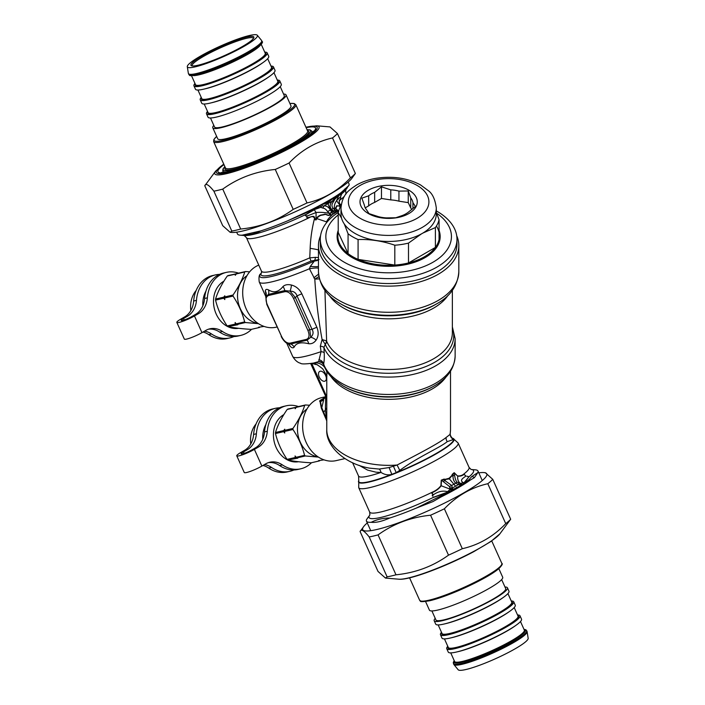 <?xml version="1.0" encoding="UTF-8"?>
<svg xmlns="http://www.w3.org/2000/svg" width="705" height="705" viewBox="0 0 705 705"><rect width="100%" height="100%" fill="white"/><g stroke="black" fill="none" stroke-linecap="round" stroke-linejoin="round"><path stroke-width="1.06" d="M251.553 329.305A32.324 25.988 -103 0 1 240.881 335.368A32.324 25.988 -103 0 1 222.48 331.482L219.696 332.125A32.324 25.988 -103 0 0 238.105 336.012L240.881 335.368M184.675 316.88L187.459 316.237A22.163 17.819 77 0 0 196.457 300.365L193.672 301.009A22.163 17.819 77 0 1 184.675 316.88L180.771 319.136A11.818 1.674 155.8 0 0 176.832 322.396A11.818 1.674 155.8 0 0 183.309 321.127A11.818 1.674 155.8 0 0 194.465 315.972L198.369 313.716A22.163 17.819 77 0 0 207.367 297.836L204.591 298.479A22.163 17.819 77 0 1 195.585 314.36L191.681 316.615A7.015 0.996 155.8 0 1 185.054 319.673A7.015 0.996 155.8 0 1 181.211 320.431A7.015 0.996 155.8 0 1 183.547 318.493L184.216 319.964M194.465 315.972L201.956 332.645A11.818 1.674 155.8 0 1 190.799 337.801A11.818 1.674 155.8 0 1 184.322 339.079L176.832 322.396M196.457 300.365A32.324 25.988 -103 0 1 215.413 274.906A32.324 25.988 -103 0 1 219.572 274.377M193.672 301.009A32.324 25.988 -103 0 1 212.628 275.549L215.413 274.906M207.367 297.836A32.324 25.988 -103 0 1 226.323 272.386A32.324 25.988 -103 0 1 238.572 273.143M204.591 298.479A32.324 25.988 -103 0 1 223.538 273.029L226.323 272.386M187.459 316.237L183.547 318.493M208.486 329.2A22.163 17.819 -103 0 1 219.696 332.125M201.956 332.645L205.86 330.389A22.163 17.819 -103 0 1 209.861 328.812A22.163 17.819 -103 0 1 222.48 331.482M203.005 332.037A22.163 17.819 -103 0 1 208.786 334.646A32.324 25.988 -103 0 0 227.186 338.532L229.971 337.889A32.324 25.988 -103 0 1 211.562 334.003L208.786 334.646M233.945 336.541A32.324 25.988 -103 0 1 229.971 337.889M204.547 331.147A22.163 17.819 -103 0 1 211.562 334.003M436.289 210.892A68.341 39.454 180 0 1 456.981 239.171L456.981 244.097A68.341 39.454 180 0 1 388.64 283.551A68.341 39.454 180 0 1 320.299 244.097L320.299 239.171A68.341 39.454 180 0 1 338.224 212.531M456.981 239.171A68.341 39.454 180 0 1 388.64 278.625A68.341 39.454 180 0 1 320.299 239.171M436.633 213.174A62.798 36.255 180 0 1 432.711 262.383A62.798 36.255 180 0 1 347.433 263.917A62.798 36.255 180 0 1 338.224 214.946M439.056 230.403A51.535 29.751 180 0 1 388.64 266.314A51.535 29.751 180 0 1 338.224 230.403M436.439 226.032A50.795 29.328 180 0 1 439.056 239.524A50.795 29.328 180 0 1 435.39 247.42A50.795 29.328 180 0 1 408.495 262.947A50.795 29.328 180 0 1 394.818 265.062A50.795 29.328 180 0 1 358.078 259.378A50.795 29.328 180 0 1 348.067 253.597A50.795 29.328 180 0 1 338.224 232.386L338.224 212.549A50.795 29.328 180 0 1 341.097 205.798M358.078 239.541L358.078 259.378L394.818 265.062L394.818 245.217C382.577 241.013 370.328 239.118 358.078 239.541A50.795 29.328 180 0 1 348.067 233.76L344.322 224.049M338.224 232.386L348.067 253.597L348.067 233.76M341.555 218.171L338.224 212.549M421.414 233.91L408.495 243.102A50.795 29.328 180 0 1 394.818 245.217M436.289 212.328L439.056 219.678A50.795 29.328 180 0 1 435.39 227.574L422.956 233.029M435.39 227.574L435.39 247.42L408.495 262.947L408.495 243.102M412.927 208.627L412.927 202.643A24.384 14.074 180 0 0 410.742 197.929L410.742 207.993A24.384 14.074 180 0 1 411.808 209.552M410.742 207.993L408.248 202.617L398.942 201.181A24.384 14.074 180 0 0 390.773 199.912L381.467 198.475L374.655 202.405A24.384 14.074 180 0 0 368.671 205.86L365.243 207.843M439.056 219.678L439.056 239.524M436.289 207.904L436.289 213.941A47.649 27.513 180 0 1 388.64 241.445A47.649 27.513 180 0 1 340.991 213.941L340.991 207.904C342.533 193.672 349.195 189.962 356.853 184.851C362.467 181.714 368.874 179.537 376.073 178.312C392.588 175.792 407.375 177.977 420.427 184.851L428.349 190.676C432.473 193.619 435.126 199.365 436.289 207.904A47.649 27.513 180 0 1 388.64 235.417A47.649 27.513 180 0 1 340.991 207.904M361.171 197.215A28.632 16.532 180 0 1 409.358 190.465A28.632 16.532 180 0 1 395.399 217.933A28.632 16.532 180 0 1 361.171 197.215M374.655 202.405L374.655 192.35A24.384 14.074 180 0 0 368.671 195.796L368.671 205.86M398.942 201.181L398.942 191.117A24.384 14.074 180 0 0 390.773 189.856L390.773 199.912M412.927 202.643L415.421 206.442L408.609 211.949A24.384 14.074 180 0 1 402.625 215.404L395.813 217.757L386.507 217.898A24.384 14.074 180 0 1 378.338 216.638L369.032 213.615L366.538 209.817A24.384 14.074 180 0 1 364.353 205.102L361.859 198.158L368.671 195.796M410.742 197.929L408.248 190.976L408.248 202.617M398.942 191.117L408.248 190.976M390.773 189.856L381.467 186.834L381.467 198.475M374.655 192.35L381.467 186.834M223.926 281.18A24.931 20.048 77 0 0 214.884 310.561A24.931 20.048 77 0 0 238.581 328.292M236.704 273.699L228.041 275.576A29.548 23.759 77 0 0 227.274 276.016C221.705 284.08 217.801 291.755 215.554 299.052A29.548 23.759 77 0 0 215.554 300.118C217.757 309.116 221.626 317.726 227.16 325.957A29.548 23.759 77 0 0 227.918 326.574C234.025 327.895 241.806 328.83 251.244 329.376L259.431 327.49A29.548 23.759 77 0 0 259.81 327.27M227.16 325.957L235.347 324.062L235.126 322.52L236.201 323.859L244.635 321.912C242.397 312.923 238.528 304.313 233.029 296.074L224.595 298.021L224.816 299.563L223.741 298.224A29.548 23.759 -103 0 1 223.749 297.157L224.825 295.774L224.604 296.964A29.548 23.759 77 0 0 224.595 298.021M215.554 300.118L223.741 298.224M224.604 296.964L233.029 295.016A29.548 23.759 77 0 0 233.029 296.074M215.554 299.052L223.749 297.157M233.029 295.016C238.598 286.953 242.502 279.268 244.75 271.98L236.325 273.928L235.241 275.311L235.47 274.122A29.548 23.759 -103 0 1 236.228 273.681M227.274 276.016L235.47 274.122M236.325 273.928A29.548 23.759 77 0 1 237.083 273.487L245.507 271.54A29.548 23.759 77 0 0 244.75 271.98M245.507 271.54L249.658 271.822M258.048 323.375A25.636 20.612 -103 0 1 238.334 302.78A25.636 20.612 -103 0 1 247.006 275.62M258.506 323.683L245.393 322.537A29.548 23.759 -103 0 1 244.635 321.912M264.067 326.415L258.559 327.235L259.431 327.49M236.201 323.859A29.548 23.759 77 0 0 236.968 324.485L245.393 322.537M227.918 326.574L237.841 324.741L236.968 324.485M236.105 324.688A29.548 23.759 -103 0 1 235.347 324.062M196.14 290.513A24.931 20.048 77 0 0 190.835 310.544M205.922 291.174A24.931 20.048 77 0 0 202.846 305.794M283.851 414.611A24.931 20.048 77 0 0 274.809 443.991A24.931 20.048 77 0 0 298.506 461.722M296.638 407.129L287.966 409.006A29.548 23.759 77 0 0 287.199 409.446C281.63 417.51 277.726 425.185 275.488 432.482A29.548 23.759 77 0 0 275.479 433.54C277.682 442.537 281.551 451.156 287.085 459.378A29.548 23.759 77 0 0 287.843 460.004C293.959 461.326 301.731 462.26 311.169 462.806L319.365 460.911A29.548 23.759 77 0 0 319.744 460.7M287.085 459.378L295.28 457.492L295.06 455.95L296.135 457.289L304.56 455.342C302.322 446.353 298.462 437.735 292.954 429.504L284.529 431.451L284.75 432.993L283.674 431.654A29.548 23.759 -103 0 1 283.674 430.588L284.758 429.204L284.529 430.385A29.548 23.759 77 0 0 284.529 431.451M275.479 433.54L283.674 431.654M284.529 430.385L292.954 428.437A29.548 23.759 77 0 0 292.954 429.504M275.488 432.482L283.674 430.588M292.954 428.437C298.523 420.374 302.436 412.698 304.675 405.401L296.25 407.358L295.166 408.741L295.395 407.552A29.548 23.759 -103 0 1 296.153 407.111M287.199 409.446L295.395 407.552M296.25 407.358A29.548 23.759 77 0 1 297.017 406.917L305.441 404.97A29.548 23.759 77 0 0 304.675 405.401M305.441 404.97L309.583 405.252M317.973 456.805A25.636 20.612 -103 0 1 298.268 436.21A25.636 20.612 -103 0 1 306.931 409.05M318.431 457.104L305.318 455.968A29.548 23.759 -103 0 1 304.56 455.342M324 459.845L318.493 460.656L319.365 460.911M296.135 457.289A29.548 23.759 77 0 0 296.893 457.915L305.318 455.968M287.843 460.004L297.766 458.171L296.893 457.915M296.038 458.109A29.548 23.759 -103 0 1 295.28 457.492M256.065 423.943A24.931 20.048 77 0 0 250.768 443.974M265.856 424.604A24.931 20.048 77 0 0 262.78 439.224M335.924 196.378A2.582 2.441 -54.6 0 0 335.589 196.986L335.598 196.325L336.867 196.219A60.031 8.513 -24.2 0 0 340.55 193.69A5.543 5.058 -118.2 0 0 341.211 192.527L348.878 185.468A61.132 8.671 -24.2 0 0 349.019 183.89L348.2 182.057M335.598 196.325A61.132 8.671 -24.2 0 0 341.079 192.632A5.543 4.512 -125.8 0 1 340.55 193.69L343.82 191.469L348.878 185.468M236.66 232.148L237.479 233.981A61.132 8.671 -24.2 0 0 240.105 235.162A61.132 8.671 -24.2 0 0 242.264 235.162L260.788 230.887A61.132 8.671 -24.2 0 0 287.57 220.859L311.945 209.456A61.132 8.671 -24.2 0 0 320.467 205.058L319.867 205.64A2.591 0.476 -137.8 0 1 320.246 205.842L320.793 207.314L322.044 205.816L323.868 205.975C326.477 205.675 328.645 207.006 330.381 209.975L332.883 214.25L331.808 215.131L329.676 213.456A5.543 2.987 -43.2 0 1 331.808 212.205M335.21 196.616L334.188 197.215A61.132 8.671 -24.2 0 1 322.308 204.071L320.467 205.058M333.28 208.451A5.543 0.961 140.1 0 0 331.447 209.359L333.835 211.033A5.543 2 121.5 0 1 335.245 210.24L333.28 208.451C331.491 206.459 331.535 204.247 333.421 201.815L334.901 199.171L338.805 195.32A2.582 2.512 -95.9 0 1 339.017 195.021L336.867 196.219A2.582 2.441 -99.7 0 0 336.435 196.942L341.669 193.972A2.582 2.556 -92 0 1 341.863 193.699A57.255 8.116 -24.2 0 0 345.582 190.068L347.38 187.671M322.308 204.071L326.538 202.467A60.031 8.513 -24.2 0 0 329.966 200.493L333.923 197.788L328.081 202.361L328.177 203.489C328.125 204.75 329.041 206.812 330.918 209.667L331.447 209.359C329.429 206.556 329.773 203.771 332.478 201.004L334.117 198.845L334.901 199.171L335.589 196.986L336.435 196.942M339.017 195.021L339.123 195.109A2.582 2.547 -48.1 0 0 338.911 195.382L336.549 200.696L340.321 205.798L339.731 203.992C338.752 201.63 339.017 200 340.524 199.101L340.612 196.554L341.669 193.972M339.123 195.109L341.863 193.699L340.612 196.554M338.876 211.139L335.254 210.24C333.712 207.34 334.144 204.159 336.549 200.696L340.656 196.677L340.709 199.497A2.582 2.115 34.8 0 1 340.524 199.101M338.629 211.2L337.184 210.46C337.924 210.39 334.399 207.887 335.836 207.711L336.629 205.825L340.374 205.913L339.731 203.992M334.117 198.845L334.417 197.092M322.617 204.177A2.582 2.265 -67 0 0 322.423 204.432L326.336 203.304A2.582 1.56 -117.6 0 1 326.538 202.467L329.966 200.493A2.582 1.419 -122.3 0 0 329.825 201.286M333.809 197.708L334.188 197.215M322.511 204.15L322.026 204.247M321.727 204.45L322.044 205.816M321.031 204.811L318.219 207.464L306.014 214.558C304.957 215.492 305.353 215.924 307.204 215.845L307.124 216.03C305.3 216.065 304.877 215.545 305.873 214.479A2.582 0.538 -124 0 1 306.014 214.558M327.64 211.712C326.274 209.473 324.6 208.248 322.643 208.037L320.793 207.314L313.399 209.958A2.582 0.723 -129.7 0 1 313.558 210.019L314.263 209.72L316.078 212.513C320.37 212.108 324.899 212.425 329.676 213.456L327.64 211.712A5.543 1.207 -36.3 0 1 330.381 209.975L330.918 209.667L333.077 211.817L331.976 212.461A5.543 3.393 -39.6 0 0 329.817 213.536M326.336 203.304L328.081 202.361A2.582 1.489 -120 0 1 328.257 201.524M333.835 211.033L337.122 211.676L338.594 211.209L335.386 210.328A5.543 1.824 115.6 0 0 334.188 211.183L333.077 211.817L334.373 212.628L337.395 211.641M333.077 214.126L336.567 212.055L334.796 212.778A2.582 1.489 60 0 1 334.373 212.628L332.883 214.25M336.567 212.055L337.193 211.747M333.659 213.73L335.095 212.831M328.151 220.815A75.726 43.719 0 0 0 326.433 222.181L326.635 222.577M331.808 215.131L331.562 215.36C328.653 218.242 326.997 220.418 326.565 221.872L326.433 222.181M311.945 209.456A5.543 1.507 63.5 0 1 311.945 210.205A5.543 0.467 -121 0 0 311.689 209.57M333.941 197.55L334.329 197.55A5.543 4.856 111.6 0 0 334.681 196.968M331.562 215.36L329.367 214.981C328.292 215.906 324.952 213.271 324.159 214.443L320.572 215.113C318.052 216.241 316.774 217.396 316.748 218.576L316.025 219.828L314.73 218.427C314.589 214.637 310.764 217.246 308.949 217.334C306.939 218.021 306.375 217.607 307.274 216.091L307.204 215.845M329.411 215.237C328.186 216.197 325.049 213.474 324.379 214.69L320.652 215.395C318.422 216.532 317.215 217.642 317.021 218.726L316.025 219.828L316.078 212.513L307.124 216.03C306.34 217.633 306.975 218.215 309.046 217.774A2.591 0.564 74.5 0 1 308.949 217.334M313.399 209.958L305.873 214.479A57.255 8.116 -24.2 0 1 244.388 235.523L240.105 235.162M319.867 205.64L318.219 207.464M287.57 220.859L311.945 210.205A60.031 8.513 -24.2 0 0 317.955 207.138L313.972 209.482M260.788 230.887C255.157 233.778 248.98 235.206 242.264 235.162M337.572 210.522C338.532 210.513 334.822 208.336 335.985 208.125L336.831 206.027L340.374 205.913M331.773 215.157L329.367 214.972L329.676 213.456M344.56 196.008A54.488 7.729 -24.2 0 1 340.709 199.497C339.149 200.308 338.841 201.762 339.792 203.86L341.202 204.917M326.565 221.872L316.748 218.576M316.096 219.925C315.038 219.942 314.509 219.449 314.527 218.444L314.73 218.427M340.066 207.543L339.51 205.737A2.582 1.939 112.9 0 1 339.457 205.463M244.168 235.496L246.406 237.611A54.488 7.729 -24.2 0 0 309.046 217.774C311.83 216.074 313.654 216.303 314.527 218.444C311.998 228.297 310.544 238.272 310.156 248.371L309.768 257.863L315.32 257.351A3.692 1.895 -87.3 0 1 314.659 260.304A90.61 61.978 -12.5 0 0 314.412 261.009L310.297 266.437L309.425 268.764L314.8 279.11L318.88 276.66M456.725 235.761A70.183 40.52 180 0 1 458.823 245.604A70.183 40.52 180 0 1 388.64 286.124A70.183 40.52 180 0 1 318.457 245.604A70.183 40.52 180 0 1 320.555 235.761M319.083 259.537L311.02 261.053L309.768 257.863A54.488 7.729 -24.2 0 1 261.458 271.125L246.406 237.611M318.457 257.536L315.32 257.351M258.761 265.124A32.324 25.988 77 0 0 246.574 276.395A32.324 25.988 77 0 0 248.063 312.544A32.324 25.988 77 0 0 276.316 327.173L276.95 327.032M324.917 290.354L326.626 341.176A5.543 4.406 -22.3 0 1 325.278 344.348L323.903 347.45L324.212 352.808C324.423 357.955 324.221 361.7 323.586 364.027L323.824 364.071M268.693 295.448A1.851 1.48 77 0 1 268.499 294.364L284.758 290.601L290.002 291.139L295.369 297.633L309.751 329.658L307.891 330.389C309.795 335.272 309.292 338.268 306.384 339.387L290.116 343.15C286.847 343.458 283.992 341.238 281.568 336.47L267.186 304.445C265.274 299.563 265.776 296.567 268.693 295.448L284.961 291.685C288.23 291.376 291.077 293.597 293.5 298.365L307.891 330.389M281.568 336.47L266.807 304.445L265.776 296.743L268.499 294.364A7.385 6.116 112.2 0 0 268.49 289.887C273.769 293.192 278.607 292.073 282.996 286.538C284.961 284.705 287.755 284.212 291.385 285.031A7.385 2.926 102.7 0 1 290.002 291.139C293.65 291.13 295.994 292.725 297.034 295.933L295.369 297.633L293.5 298.365M261.617 272.571L260.638 273.875A58.18 8.248 155.8 0 0 314.404 261.009A11.086 7.27 21.5 0 0 318.457 259.933A11.086 7.27 21.5 0 1 314.412 261.009M325.49 396.571L324.15 398.686L320.185 401.092A3.692 3.569 -41.3 0 1 319.797 401.401C319.33 401.022 320.07 400.317 322.026 399.294L322.07 399.347C320.14 400.352 319.515 400.933 320.185 401.092L320.502 401.691A3.692 3.49 -10.4 0 1 320.123 401.973L319.797 401.401M319.356 278.889L314.8 279.11C316.06 299.986 318.493 320.132 322.097 339.537L325.234 344.251A5.543 4.635 142.5 0 0 326.406 340.885A6.794 3.031 -24.7 0 1 326.626 341.176A63.723 36.792 0 0 0 396.016 369.253A63.723 36.792 0 0 0 452.363 332.707L452.363 290.354M452.363 326.873L455.13 338.691A66.49 38.387 0 0 1 396.272 376.831A66.49 38.387 0 0 1 323.903 347.45A6.504 2.124 -3.9 0 0 320.317 346.208L322.097 339.537L326.406 340.885M282.996 286.538A7.385 5.032 50.8 0 1 284.758 290.601A1.851 1.489 77 0 0 284.961 291.685M291.385 285.031C296.003 286.23 299.493 289.165 301.863 293.844A7.385 1.049 155.8 0 0 297.034 295.933L312.051 329.385L309.751 329.658L310.72 337.272A7.385 3.957 -143.8 0 1 316.122 340.101C318.545 336.426 318.801 332.161 316.88 327.287A7.385 1.049 155.8 0 0 312.051 329.385C313.743 332.24 313.302 334.875 310.72 337.272L307.036 340.198A1.851 1.48 -103 0 1 306.384 339.387M316.122 340.101C314.104 342.868 311.628 344.075 308.684 343.732A7.385 4.433 -86.4 0 0 307.036 340.198L290.777 343.961A1.851 1.489 -103 0 1 290.116 343.15M286.494 342.868L288.257 343.899L290.777 343.961A7.385 6.715 -136.3 0 1 294.179 347.08C296.126 342.956 300.956 341.846 308.684 343.732M318.457 266.508A11.086 1.119 5.4 0 1 310.297 266.437M318.457 268.156A11.086 1.912 -11.6 0 0 309.425 268.764A60.947 8.645 155.8 0 1 259.237 281.956C258.647 277.294 259.114 274.606 260.638 273.875M325.023 397.206A10.346 7.658 38.3 0 0 324.97 397.276L324.97 397.276A10.346 7.658 38.3 0 0 324.15 398.686L325.604 396.818M324.67 381.238A5.543 3.199 -120 0 0 325.19 381.026A5.543 3.199 -120 0 0 325.19 374.628A5.543 3.199 -120 0 0 319.656 371.429A5.543 3.199 -120 0 0 319.418 377.404A5.543 3.199 -120 0 0 324.67 381.238M310.676 363.577L326.767 398.722M324.212 352.808A6.054 2.044 -4.1 0 0 321.048 351.663L318.669 361.603L313.487 363.075C305.521 364.124 301.211 364.185 300.568 363.269C301 363.198 296.708 363.234 292.69 356.448A60.947 8.645 -24.2 0 0 321.048 351.663L320.317 346.208M318.563 274.21A11.086 1.013 -40.7 0 0 313.831 277.885M266.155 295.421L265.309 291.068A7.385 6.706 5.9 0 1 266.226 294.998L266.243 294.805M268.49 289.887C266.552 288.962 265.485 289.358 265.309 291.068M289.059 344.304A7.385 5.675 -43.5 0 1 290.046 346.129C291.835 348.014 293.218 348.332 294.179 347.08M290.046 346.129L288.363 343.943M324.406 398.387L325.084 397.126A10.346 7.755 35.8 0 0 325.075 397.135A10.346 7.755 35.8 0 0 325.075 397.126L322.07 399.347L323.789 398.387M321.348 406.098L320.502 401.683L323.683 399.885L321.78 407.728L321.348 406.098A3.692 3.208 -9.2 0 1 320.978 406.477L320.123 401.973M326.767 419.625L321.788 407.728A3.692 3.014 -6.4 0 1 321.348 408.204L320.978 406.477M326.547 419.017L325.384 409.94L326.538 419.123A3.692 2.115 -19.9 0 1 326.23 419.581L321.348 408.204M326.01 397.726L326.767 400.202M315.928 364.159L317.717 364.97M455.13 338.691L455.13 356.087A66.49 38.387 0 0 1 395.558 394.262A66.49 38.387 0 0 1 323.586 364.027C322.978 361.709 321.401 360.281 318.845 359.735M323.454 364.247L320.89 361.727L318.669 361.603L322.67 362.863M325.305 396.783L321.683 397.62A32.324 25.988 77 0 0 306.499 409.825A32.324 25.988 77 0 0 307.997 445.965A32.324 25.988 77 0 0 336.241 460.603L344.939 458.594M324.485 397.928L322.026 399.294M325.666 396.959L325.384 409.94L323.665 412.196A3.701 2.679 -12.2 0 1 323.269 412.716M326.767 420.938L326.23 419.581M327.164 371.835L326.944 373.685A11.315 11.298 80 0 0 326.362 370.557M324.661 367.349A11.315 11.298 80 0 0 313.452 363.084M326.944 373.685L326.767 377.342M352.579 462.727L358.572 476.078A49.87 7.068 -24.2 0 0 381 472.421A5.543 2.794 -92.9 0 0 379.149 469.054L389.116 467.556L397.1 465.018C416.761 454.813 438.66 443.498 446.106 437.497L449.931 434.509L450.248 433.496C450.028 436.272 451.191 438.237 453.738 439.409L452.848 439.744L449.931 434.509A61.873 35.726 0 0 0 450.513 429.627L450.513 371.218M389.116 467.556L391.83 474.35C388.243 475.399 384.639 474.756 381 472.421L376.065 472.2L367.587 470.094L359.039 465.3M379.149 469.054L369.499 468.129C344.366 463.82 325.569 445.727 326.767 429.627A61.873 35.726 0 0 0 397.1 465.018L399.77 470.385C417.845 457.025 439.585 447.913 447.27 441.621L452.848 439.744M450.513 429.627L450.248 433.496M451.588 437.594L453.465 438.766L451.597 437.594C450.698 436.651 450.239 435.382 450.213 433.778L450.213 433.778M393.443 466.296L396.21 472.623L399.77 470.385M452.249 438.096L452.725 438.298A52.029 7.376 -24.2 0 1 453.465 438.766L453.738 439.409A52.029 7.376 -24.2 0 1 396.21 472.623L391.83 474.35A52.029 7.376 -24.2 0 1 358.774 480.493L358.713 487.666A54.488 7.729 155.8 0 0 400.458 477.17A54.488 7.729 155.8 0 0 454.584 448.274A54.488 7.729 155.8 0 0 458.118 443.013L453.103 438.439A52.32 7.42 155.8 0 1 409.341 467.389A52.32 7.42 155.8 0 1 358.625 480.872M443.357 481.815A7.385 1.313 -44.7 0 0 444.582 480.378L451.711 485.454A7.385 3.058 -38.9 0 0 449.552 486.6L441.506 480.158L441.171 485.771C439.18 488.512 436.377 490.715 432.773 492.372C431.865 493.112 431.998 493.967 433.161 494.928C438.087 491.464 442.855 490.38 447.455 491.676L450.231 489.42L452.866 489.543L451.711 485.454L455.65 483.181A7.385 2 -50.9 0 1 457.148 482.211C455.985 481.198 455.139 478.898 454.619 475.32L454.117 472.879L457.765 476.192C460.198 476.377 462.268 475.769 463.987 474.35L465.899 476.025C464.41 477.426 458.682 480.087 463.238 482.564L460.559 483.463L460.541 485.119L459.651 484.89L459.968 483.189L457.148 482.211M447.455 491.676L451.632 490.856L449.878 489.067L452.813 488.838L449.843 489.041L440.916 485.657L441.26 480.14L443.877 479.717L444.582 480.378L445.525 479.841A2.952 1.542 -90.1 0 1 445.463 479.277L449.067 478.281L451.711 475.672A2.952 1.542 -149.9 0 0 452.116 476.034L453.059 475.487A7.385 1.313 -15.3 0 1 454.619 475.32M451.711 475.672L452.381 474.218A2.952 1.436 -158 0 0 452.83 474.544L453.059 475.487C452.822 478.625 453.685 481.189 455.65 483.181L458.382 484.573A7.385 0.573 -73.8 0 0 458.673 482.987M477.84 472.597L471.839 476.492A5.543 4.988 46.7 0 1 474.386 477.655L477.84 472.597A61.132 8.671 155.8 0 0 477.981 471.019A61.132 8.671 155.8 0 0 475.364 469.838L471.257 469.495A57.255 8.116 155.8 0 1 469.063 476.739L462.365 484.661L460.074 483.181L459.651 484.89L458.382 484.573L455.562 486.194L449.385 478.88L443.877 479.717A2.952 1.436 -81.9 0 1 443.886 479.127L441.26 480.14M452.381 474.218L454.196 472.676L457.765 476.192C457.369 479.118 458.127 481.436 460.039 483.154L459.968 483.189M449.94 488.979L449.552 486.6M454.196 472.676L449.385 478.88A2.952 1.71 -120 0 1 449.067 478.281M432.844 496.161L432.844 494.593M466.851 476.183L469.063 476.739L464.26 482.784A2.952 2.591 17.1 0 1 463.793 482.722L463.238 482.564M440.916 485.657C438.977 488.283 436.192 490.416 432.57 492.072A2.952 0.52 -125.2 0 0 432.773 492.372M445.463 479.277L443.886 479.127M457.783 475.919C460.145 476.06 462.163 475.426 463.846 474.016A2.952 2.556 -109.7 0 0 463.987 474.35M462.877 484.82L461.704 485.622A2.952 1.41 76 0 1 461.431 485.225L461.81 484.115L462.489 484.423A2.961 2.397 12.7 0 0 463.018 484.564L462.877 484.82A2.952 2.371 15.5 0 1 462.365 484.661L460.541 485.119M450.944 490.389L452.769 490.231L451.253 491.35L450.944 490.389M461.704 485.622L453.447 490.319A2.952 1.921 40.2 0 1 452.883 490.028L452.769 490.231A2.952 1.886 41.7 0 0 453.262 490.495L453.007 490.706A61.132 8.671 -24.2 0 0 462.031 485.498M432.667 495.915C431.892 495.712 432.059 495.386 433.161 494.928L432.852 494.61C433.813 494.055 430.244 493.482 432.57 492.072A54.488 7.729 -24.2 0 1 369.658 512.033L358.713 487.666M432.879 497.483L447.842 492.011M468.843 476.712L467.133 476.36M465.6 475.699L463.846 474.016A54.488 7.729 -24.2 0 0 465.529 472.641A54.488 7.729 -24.2 0 0 469.063 467.389L458.118 443.013M464.26 482.784L464.207 482.907A2.952 2.547 28.4 0 1 463.758 482.819M471.839 476.492L469.001 479.656A60.031 8.513 -24.2 0 1 464.207 482.907L463.018 484.564M461.449 485.701A2.952 1.348 76.8 0 1 461.14 485.26L452.866 489.543M440.387 496.179L416.532 507.988L432.905 501.608L440.942 497.016L440.387 496.179A60.031 8.513 -24.2 0 0 447.957 492.293L451.253 491.35M416.532 507.988A61.132 8.671 155.8 0 1 389.75 518.016C382.85 518.078 376.673 519.506 371.227 522.299A61.132 8.671 155.8 0 1 366.45 521.11A61.132 8.671 155.8 0 1 366.591 519.532L369.781 515.073A57.255 8.116 155.8 0 0 432.896 497.624L447.693 492.346M469.001 479.656L470.27 480.079L474.386 477.655M462.647 485.119A61.132 8.671 -24.2 0 0 470.27 480.079M440.942 497.016A61.132 8.671 -24.2 0 0 452.266 491.121L451.711 491.262M452.266 491.121L453.007 490.706M389.75 518.016C381.943 521.436 375.774 522.863 371.227 522.299M368.089 517.329L366.591 519.532M311.487 462.736A32.324 25.988 -103 0 1 300.815 468.79A32.324 25.988 -103 0 1 282.405 464.903L279.621 465.547A32.324 25.988 -103 0 0 298.03 469.433L300.815 468.79M244.6 450.31L247.385 449.667A22.163 17.819 77 0 0 256.382 433.786L253.606 434.43A22.163 17.819 77 0 1 244.6 450.31L240.696 452.566A11.818 1.674 155.8 0 0 236.765 455.827A11.818 1.674 155.8 0 0 243.234 454.549A11.818 1.674 155.8 0 0 254.39 449.393L258.294 447.146A22.163 17.819 77 0 0 267.301 431.266L264.516 431.909A22.163 17.819 77 0 1 255.518 447.781L251.606 450.037A7.015 0.996 155.8 0 1 244.987 453.103A7.015 0.996 155.8 0 1 241.145 453.853A7.015 0.996 155.8 0 1 243.481 451.923L244.142 453.394M254.39 449.393L261.881 466.075A11.818 1.674 155.8 0 1 250.724 471.231A11.818 1.674 155.8 0 1 244.256 472.5L236.765 455.827M256.382 433.786A32.324 25.988 -103 0 1 275.338 408.336A32.324 25.988 -103 0 1 279.497 407.798M253.606 434.43A32.324 25.988 -103 0 1 272.553 408.979L275.338 408.336M267.301 431.266A32.324 25.988 -103 0 1 286.248 405.807A32.324 25.988 -103 0 1 298.497 406.574M264.516 431.909A32.324 25.988 -103 0 1 283.472 406.45L286.248 405.807M247.385 449.667L243.481 451.923M268.411 462.63A22.163 17.819 -103 0 1 279.621 465.547M261.881 466.075L265.785 463.82A22.163 17.819 -103 0 1 269.786 462.242A22.163 17.819 -103 0 1 282.405 464.903M262.939 465.467A22.163 17.819 -103 0 1 268.711 468.076A32.324 25.988 -103 0 0 287.12 471.962L289.896 471.319A32.324 25.988 -103 0 1 271.495 467.433L268.711 468.076M293.87 469.971A32.324 25.988 -103 0 1 289.896 471.319M264.481 464.577A22.163 17.819 -103 0 1 271.495 467.433M510.676 519.25L499.889 533.826A57.167 8.107 155.8 0 1 451.861 562.07A57.167 8.107 155.8 0 1 398.845 579.202L385.476 578.082L387.115 576.857A75.065 10.646 -24.2 0 0 395.99 574.804C415.553 572.848 433.064 566.3 448.503 555.152A75.065 10.646 -24.2 0 0 462.313 548.71C478.854 544.947 493.324 536.593 505.741 523.639A75.065 10.646 -24.2 0 0 510.676 519.25L492.751 479.329A75.065 10.646 155.8 0 1 487.807 483.718C471.266 487.481 456.787 495.835 444.379 508.79A75.065 10.646 155.8 0 1 430.57 515.223C410.997 517.179 393.496 523.736 378.056 534.884A75.065 10.646 155.8 0 1 369.182 536.937C364.088 530.53 361.057 528.724 360.088 531.517L378.021 571.447L385.476 578.082M367.27 522.943A68.024 9.641 -24.2 0 0 363.674 526.573A68.024 9.641 -24.2 0 0 428.719 510.552A68.024 9.641 -24.2 0 0 483.903 472.57A68.024 9.641 -24.2 0 0 478.81 472.852M363.674 526.573L360.088 531.517M483.903 472.57L485.296 472.685L492.751 479.329M505.741 523.639L487.807 483.718M387.115 576.857L369.182 536.937M378.056 534.884L395.99 574.804M448.503 555.152L430.57 515.223M444.379 508.79L462.313 548.71M527.111 631.662L528.168 638.307A38.396 5.446 155.8 0 1 495.307 658.805A38.396 5.446 155.8 0 1 458.162 669.75L453.897 664.551A40.159 5.693 -24.2 0 0 462.022 664.304A40.159 5.693 -24.2 0 0 503.203 648.142A40.159 5.693 -24.2 0 0 527.111 631.662A40.159 5.693 -24.2 0 0 527.049 631.451L525.956 629.803L523.965 629.283M454.205 660.611L453.28 662.436L453.782 664.366A40.159 5.693 -24.2 0 0 453.897 664.551M517.54 614.98A40.159 5.693 155.8 0 1 520.008 615.782L521.533 619.166A40.159 5.693 155.8 0 1 498.338 635.522A40.159 5.693 155.8 0 1 456.505 652.019A40.159 5.693 155.8 0 1 448.265 652.072L446.741 648.688A40.159 5.693 155.8 0 1 447.781 646.309M520.008 615.782A40.159 5.693 155.8 0 1 496.822 632.138A40.159 5.693 155.8 0 1 454.981 648.626A40.159 5.693 155.8 0 1 446.741 648.688M511.266 601.004A40.159 5.693 155.8 0 1 513.734 601.797L515.249 605.19A40.159 5.693 155.8 0 1 492.064 621.546A40.159 5.693 155.8 0 1 450.222 638.034A40.159 5.693 155.8 0 1 441.982 638.096L440.466 634.703A40.159 5.693 155.8 0 1 441.506 632.332M513.734 601.797A40.159 5.693 155.8 0 1 490.539 618.153A40.159 5.693 155.8 0 1 448.697 634.65A40.159 5.693 155.8 0 1 440.466 634.703M504.983 587.018A40.159 5.693 155.8 0 1 507.45 587.82L508.975 591.213A40.159 5.693 155.8 0 1 485.78 607.569A40.159 5.693 155.8 0 1 443.947 624.057A40.159 5.693 155.8 0 1 435.708 624.119L434.183 620.726A40.159 5.693 155.8 0 1 435.223 618.347M507.45 587.82A40.159 5.693 155.8 0 1 484.264 604.176A40.159 5.693 155.8 0 1 442.423 620.664A40.159 5.693 155.8 0 1 434.183 620.726M431.892 610.935L435.937 619.942A38.237 5.42 -24.2 0 0 473.037 609.217A38.237 5.42 -24.2 0 0 505.697 588.604L501.652 579.607M498.823 568.618L502.691 577.228A40.159 5.693 155.8 0 1 479.506 593.584A40.159 5.693 155.8 0 1 437.664 610.081A40.159 5.693 155.8 0 1 429.424 610.133L425.564 601.524M286.036 94.867L290.989 105.882A40.159 5.693 155.8 0 1 267.794 122.238A40.159 5.693 155.8 0 1 225.961 138.726A40.159 5.693 155.8 0 1 217.722 138.788L212.778 127.772A40.159 5.693 -24.2 0 0 221.009 127.711A40.159 5.693 -24.2 0 0 262.85 111.223A40.159 5.693 -24.2 0 0 286.036 94.867A40.159 5.693 -24.2 0 0 283.569 94.065M192.298 65.944A33.54 4.759 155.8 0 1 192.174 65.75A33.54 4.759 155.8 0 1 211.544 52.091A33.54 4.759 155.8 0 1 246.486 38.317A33.54 4.759 155.8 0 1 253.368 38.264A33.54 4.759 155.8 0 1 253.43 38.484M246.768 37.083A34.483 4.891 -24.2 0 0 208.768 52.311A34.483 4.891 -24.2 0 0 191.549 65.785A34.483 4.891 -24.2 0 0 224.393 55.624A34.483 4.891 -24.2 0 0 253.809 37.814A34.483 4.891 -24.2 0 0 246.768 37.083M249.544 35.488A38.396 5.446 -24.2 0 0 210.16 50.936A38.396 5.446 -24.2 0 0 187.301 66.693A38.396 5.446 -24.2 0 0 224.622 56.127A38.396 5.446 -24.2 0 0 257.307 35.25A38.396 5.446 -24.2 0 0 249.544 35.488M257.307 35.25L261.573 40.449A40.159 5.693 155.8 0 1 261.687 40.634A40.159 5.693 155.8 0 1 238.493 56.999A40.159 5.693 155.8 0 1 196.66 73.487A40.159 5.693 155.8 0 1 188.42 73.549A40.159 5.693 155.8 0 1 188.358 73.338L187.301 66.693M194.977 83.454A40.159 5.693 -24.2 0 0 193.937 85.834A40.159 5.693 -24.2 0 0 202.176 85.772A40.159 5.693 -24.2 0 0 244.009 69.284A40.159 5.693 -24.2 0 0 267.204 52.928A40.159 5.693 -24.2 0 0 264.736 52.126M193.937 85.834L195.461 89.218A40.159 5.693 -24.2 0 0 203.692 89.165A40.159 5.693 -24.2 0 0 245.534 72.668A40.159 5.693 -24.2 0 0 268.728 56.312L267.204 52.928M201.26 97.431A40.159 5.693 -24.2 0 0 200.22 99.81A40.159 5.693 -24.2 0 0 208.451 99.749A40.159 5.693 -24.2 0 0 250.293 83.261A40.159 5.693 -24.2 0 0 273.478 66.904A40.159 5.693 -24.2 0 0 271.011 66.103M200.22 99.81L201.736 103.203A40.159 5.693 -24.2 0 0 209.975 103.142A40.159 5.693 -24.2 0 0 251.817 86.653A40.159 5.693 -24.2 0 0 275.003 70.297L273.478 66.904M207.534 111.416A40.159 5.693 -24.2 0 0 206.494 113.787A40.159 5.693 -24.2 0 0 214.734 113.734A40.159 5.693 -24.2 0 0 256.567 97.237A40.159 5.693 -24.2 0 0 279.762 80.881A40.159 5.693 -24.2 0 0 277.294 80.088M206.494 113.787L208.019 117.18A40.159 5.693 -24.2 0 0 216.25 117.118A40.159 5.693 -24.2 0 0 258.092 100.63A40.159 5.693 -24.2 0 0 281.286 84.274L279.762 80.881M213.818 125.393A40.159 5.693 -24.2 0 0 212.778 127.772M210.487 117.982L214.531 126.979A38.237 5.42 -24.2 0 0 251.632 116.263A38.237 5.42 -24.2 0 0 284.282 95.651L280.238 86.653M223.732 164.071L215.58 171.174A57.167 8.107 -24.2 0 0 270.244 157.717A57.167 8.107 -24.2 0 0 316.624 125.798L329.993 126.918L337.448 133.553A75.065 10.646 155.8 0 1 332.504 137.942C315.963 141.705 301.484 150.059 289.076 163.014A75.065 10.646 155.8 0 1 275.267 169.456C255.695 171.412 238.193 177.96 222.754 189.107A75.065 10.646 155.8 0 1 213.879 191.161C208.786 184.763 205.754 182.956 204.785 185.75L222.718 225.67L230.165 232.315L231.813 231.081A75.065 10.646 -24.2 0 0 240.678 229.037C260.251 227.081 277.761 220.524 293.201 209.376A75.065 10.646 -24.2 0 0 307.01 202.943C323.551 199.18 338.021 190.826 350.438 177.871A75.065 10.646 -24.2 0 0 355.373 173.483L351.786 178.427A68.024 9.641 155.8 0 1 294.646 212.046A68.024 9.641 155.8 0 1 231.566 232.43L230.165 232.315M215.58 171.174L204.785 185.75M289.076 163.014L307.01 202.943M293.201 209.376L275.267 169.456M350.438 177.871L332.504 137.942M337.448 133.553L355.373 173.483M222.754 189.107L240.678 229.037M231.813 231.081L213.879 191.161M195.585 314.36L198.369 313.716M377.307 179.563A40.264 23.247 180 0 1 427.768 207.358A40.264 23.247 180 0 1 360.845 218.691A40.264 23.247 180 0 1 377.307 179.563M333.421 201.815A5.543 0.758 -152.6 0 0 332.478 201.004L323.877 205.966A5.543 4.107 -67.3 0 1 322.643 208.037M343.82 191.469A5.543 5.005 -129.9 0 0 344.736 189.002M345.688 194.36A54.488 7.729 -24.2 0 0 345.811 192.967L345.714 189.883M318.457 249.923A11.086 1.41 7.9 0 0 310.156 248.371M329.173 295.254A63.723 36.792 0 0 0 388.64 318.827A63.723 36.792 0 0 0 448.107 295.254M342.048 304.666A65.882 38.035 0 0 0 435.232 304.666L436.739 303.793A68.024 39.269 0 0 1 340.541 303.793L342.048 304.666M318.457 245.604L318.457 271.76A70.183 40.52 0 0 0 388.64 312.28A70.183 40.52 0 0 0 458.823 271.76L458.823 245.604M325.278 344.348A65.107 37.585 0 0 0 402.811 372.39A65.107 37.585 0 0 0 452.363 327.992M261.608 272.597A56.33 7.984 -24.2 0 0 311.02 261.053M325.075 397.135A10.346 7.755 35.8 0 0 324.37 398.422M311.883 363.383L316.051 364.582M326.767 396.871L311.733 363.41M301.863 293.844L316.88 327.287M323.454 364.238C325.419 370.134 329.112 375.386 334.523 379.986L342.771 385.767A64.869 37.453 0 0 0 434.509 385.767C447.543 378.365 454.417 368.477 455.13 356.087M342.771 385.767L343.74 386.322A63.494 36.66 0 0 0 433.54 386.322L434.509 385.767M326.767 407.754L325.384 409.94M331.094 376.734A61.873 35.726 0 0 0 388.64 399.33A61.873 35.726 0 0 0 446.186 376.734M446.106 437.497A5.543 4.944 -128 0 0 447.27 441.621M450.142 487.913A7.385 4.618 -7.2 0 1 452.751 487.825L455.562 486.194M457.21 487.71A2.952 1.71 60 0 1 456.567 487.199M255.518 447.781L258.294 447.146M429.935 600.669A44.098 6.248 -24.2 0 0 474.544 583.229A44.098 6.248 -24.2 0 0 501.422 565.049M428.887 600.211A45.041 6.389 155.8 0 1 419.651 600.272C421.555 600.81 416.911 602.766 429.759 600.739C437.523 598.889 447.349 595.417 459.246 590.332C479.206 581.413 492.398 574.178 498.832 568.609C501.96 565.445 502.956 563.7 501.819 563.365A45.041 6.389 155.8 0 1 475.813 581.713A45.041 6.389 155.8 0 1 428.887 600.211M453.403 663.511A40.159 5.693 -24.2 0 0 461.643 663.458A40.159 5.693 -24.2 0 0 503.476 646.961A40.159 5.693 -24.2 0 0 526.67 630.605M524.026 629.415A39.216 5.561 155.8 0 1 506.437 644.229A39.216 5.561 155.8 0 1 461.925 662.224A39.216 5.561 155.8 0 1 454.267 660.752M454.425 661.105A38.705 5.49 -24.2 0 0 491.905 651.217A38.705 5.49 -24.2 0 0 524.185 629.768M520.493 621.546L524.344 630.12A38.237 5.42 155.8 0 1 491.685 650.733A38.237 5.42 155.8 0 1 454.584 661.457L450.733 652.874M457.413 651.799A38.237 5.42 -24.2 0 0 458.056 651.658A38.237 5.42 -24.2 0 0 515.249 625.82M514.209 607.569L518.06 616.144A38.237 5.42 155.8 0 1 485.41 636.756A38.237 5.42 155.8 0 1 448.31 647.472L444.45 638.897M448.151 647.12A38.705 5.49 -24.2 0 0 485.622 637.241A38.705 5.49 -24.2 0 0 517.902 615.791M451.138 637.822A38.237 5.42 -24.2 0 0 451.773 637.673A38.237 5.42 -24.2 0 0 508.966 611.843M507.935 593.584L511.786 602.167A38.237 5.42 155.8 0 1 479.127 622.771A38.237 5.42 155.8 0 1 442.026 633.495L438.175 624.912M441.868 633.143A38.705 5.49 -24.2 0 0 479.347 623.255A38.705 5.49 -24.2 0 0 511.627 601.814M444.855 623.837A38.237 5.42 -24.2 0 0 445.498 623.696A38.237 5.42 -24.2 0 0 502.691 597.866M223.379 172.461L222.789 171.13A48.795 6.918 -24.2 0 0 226.402 172.082M310.112 134.488A48.795 6.918 -24.2 0 0 311.804 131.148L310.041 129.852L307.027 129.676M289.931 103.52A44.098 6.248 155.8 0 1 276.712 118.22A44.098 6.248 155.8 0 1 223.168 140.339A44.098 6.248 155.8 0 1 216.664 136.426M216.638 136.382L213.862 139.511L213.65 141.635A45.041 6.389 -24.2 0 0 222.886 141.564A45.041 6.389 -24.2 0 0 269.812 123.067A45.041 6.389 -24.2 0 0 295.818 104.728L294.117 103.476L289.905 103.476M295.818 104.728L307.618 130.989A45.041 6.389 155.8 0 1 281.612 149.337A45.041 6.389 155.8 0 1 234.686 167.834A45.041 6.389 155.8 0 1 225.45 167.896L213.65 141.635M225.292 167.552A45.975 6.521 -24.2 0 0 234.404 169.059A45.975 6.521 -24.2 0 0 286.177 148.182A45.975 6.521 -24.2 0 0 307.459 130.645M307.054 129.746A47.852 6.786 155.8 0 1 289.676 146.649A47.852 6.786 155.8 0 1 233.073 169.826A47.852 6.786 155.8 0 1 224.886 166.653M197.039 74.333A40.159 5.693 155.8 0 1 188.799 74.395C190.517 74.986 186.596 76.669 197.911 74.862C204.82 73.214 213.571 70.13 224.146 65.6C240.282 58.533 251.905 52.188 259.035 46.574C262.181 43.516 263.194 41.815 262.066 41.489A40.159 5.693 155.8 0 1 238.872 57.845A40.159 5.693 155.8 0 1 197.039 74.333M198.079 74.8A39.216 5.561 -24.2 0 0 237.911 59.211A39.216 5.561 -24.2 0 0 261.661 43.058M193.584 75.638A38.237 5.42 -24.2 0 0 228.226 64.155A38.237 5.42 -24.2 0 0 259.819 45.887M261.255 44.389L265.256 53.289A38.237 5.42 155.8 0 1 243.181 68.861A38.237 5.42 155.8 0 1 203.34 84.565A38.237 5.42 155.8 0 1 195.505 84.618L191.504 75.717M195.347 84.265A38.705 5.49 -24.2 0 0 203.199 85.182A38.705 5.49 -24.2 0 0 246.054 67.988A38.705 5.49 -24.2 0 0 265.098 52.937M204.609 88.945A38.237 5.42 -24.2 0 0 262.445 62.965M267.68 58.691L271.54 67.266A38.237 5.42 155.8 0 1 249.455 82.837A38.237 5.42 155.8 0 1 209.623 98.541A38.237 5.42 155.8 0 1 201.78 98.603L197.929 90.02M201.621 98.242A38.705 5.49 -24.2 0 0 209.482 99.158A38.705 5.49 -24.2 0 0 252.328 81.974A38.705 5.49 -24.2 0 0 271.381 66.913M210.883 102.921A38.237 5.42 -24.2 0 0 268.72 76.951M273.963 72.668L277.814 81.251A38.237 5.42 155.8 0 1 255.739 96.823A38.237 5.42 155.8 0 1 215.897 112.527A38.237 5.42 155.8 0 1 208.063 112.58L204.203 103.996M207.904 112.227A38.705 5.49 -24.2 0 0 215.756 113.135A38.705 5.49 -24.2 0 0 258.612 95.95A38.705 5.49 -24.2 0 0 277.655 80.899M305.944 127.27A55.29 7.843 155.8 0 1 302.745 140.092A55.29 7.843 155.8 0 1 235.488 170.302A55.29 7.843 155.8 0 1 223.776 164.168M223.961 164.591A53.483 7.579 -24.2 0 0 228.905 171.703A53.483 7.579 -24.2 0 0 296.682 143.291A53.483 7.579 -24.2 0 0 306.129 127.684M222.947 172.478A49.729 7.05 155.8 0 1 223.177 172.002M312.192 132.02A49.729 7.05 155.8 0 1 312.703 132.161M346.155 193.743L345.811 192.967M261.458 271.125L261.581 272.668M318.457 271.76C319.55 285.692 326.917 296.364 340.541 303.793M458.823 271.76C457.73 285.692 450.363 296.364 436.739 303.793M325.093 397.109L325.463 396.501M281.189 336.47C284.494 342.894 288.186 343.978 288.257 343.899L288.971 344.216M265.935 296.171L266.226 294.998M292.69 356.448L286.715 343.15M265.803 296.576L259.237 281.956M311.936 363.313C313.998 362.714 317.62 364.6 322.811 368.971L326.221 374.769L326.767 377.228L326.767 429.627M358.572 476.078L358.774 480.493M369.658 512.033L369.887 514.932M471.081 469.477L469.063 467.389M366.45 521.11L370.733 530.662M477.981 471.019L482.273 480.563M499.889 533.826L490.865 541.528L473.778 551.663C446.688 566.124 409.411 580.426 398.845 579.202M409.57 577.836L419.651 600.272M491.738 540.929L501.819 563.365M312.394 132.478L311.804 131.148M224.86 166.583L222.974 168.962L222.789 171.13M262.066 41.489L261.687 40.634M188.799 74.395L188.42 73.549M316.624 125.798L305.899 127.164M313.381 131.897L313.487 131.165L311.046 133.712C306.605 137.466 298.964 142.19 288.116 147.9C265.847 159.515 240.599 169.112 229.583 171.43C221.07 173.192 221.476 172.187 221.678 172.408L222.295 172.804"/></g></svg>
